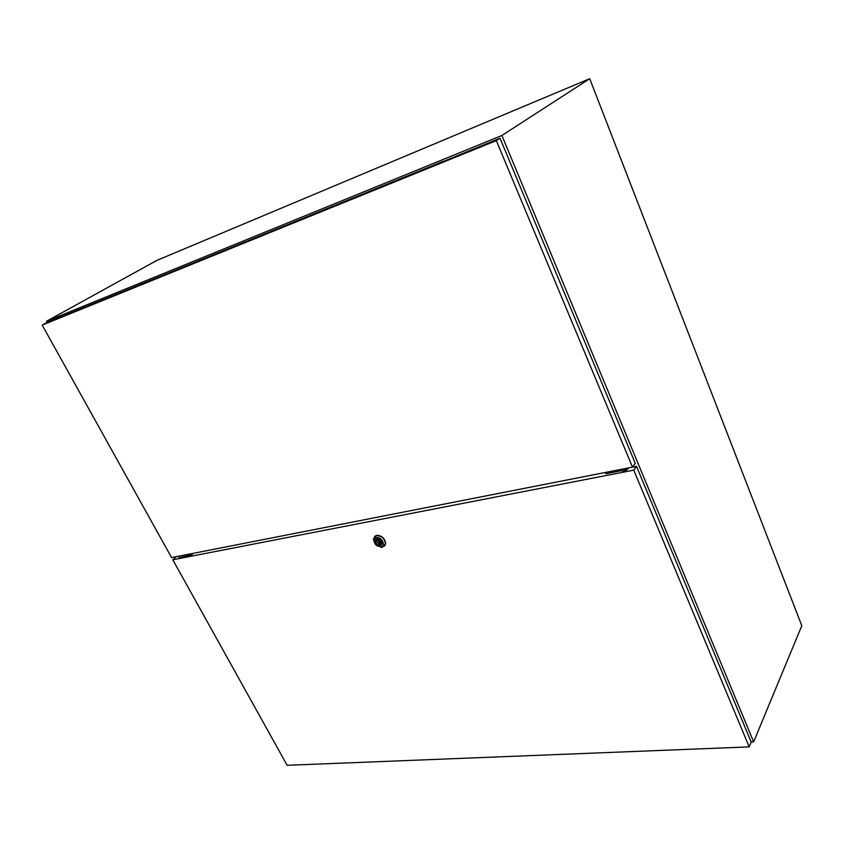<?xml version="1.0" encoding="UTF-8"?>
<svg xmlns="http://www.w3.org/2000/svg" width="844" height="844" viewBox="0 0 844 844"><rect width="100%" height="100%" fill="white"/><g stroke="black" fill="none" stroke-linecap="round" stroke-linejoin="round"><path stroke-width="1.27" d="M751.16 742.003L753.65 741.897L501.895 135.494L589.724 78.703L156.857 260.406L46.399 321.311L47.053 322.482M501.895 135.494L46.399 321.311M753.65 741.897L801.8 625.699L589.724 78.703M626.775 470.002L626.1 468.388M625.858 470.678L624.993 468.61M625.066 471.057L624.106 468.779L625.035 471.068M179.994 557.821L179.055 556.122M180.088 557.779L179.16 556.101M182.631 556.46L182.104 555.521M379.146 542.66L378.513 541.405L379.146 542.66M375.263 544.148L373.386 538.862L376.466 535.56C381.762 535.834 384.748 538.641 385.423 543.958L382.3 547.313L376.888 545.699M374.525 536.51L376.709 535.307C382.005 535.581 384.991 538.388 385.666 543.694L384.547 546.079M376.361 537.586C381.615 536.383 386.425 546.11 380.95 546.828L376.16 545.119C373.153 541.521 373.217 539.01 376.361 537.586M381.636 544.865L380.507 545.414C377.447 545.224 375.738 543.61 375.369 540.55L375.865 539.358M380.338 545.593C377.279 545.403 375.569 543.789 375.2 540.73L376.973 538.82C380.032 538.999 381.741 540.603 382.121 543.663L380.338 545.593M380.349 544.063L381.066 542.977L377.943 539.211L377.004 539.39L376.593 541.078L379.705 544.844L380.655 544.675L380.939 543.452M380.391 544.137L379.705 544.844M381.055 542.502L379.41 544.232M377.985 539.284L377.3 539.991M378.312 539.833L378.84 541.057M379.8 541.975L381.045 542.439M749.187 746.887L633.77 470.15L172.798 559.794L287.15 765.297L749.187 746.887L751.192 742.087L636.503 466.321L632.525 467.101M607.005 472.134L605.813 473.727L622.281 470.509L622.577 471.174L626.712 470.055L628.907 467.84M179.55 557.029L178.865 557.895L191.894 554.656L193.455 553.295M172.798 559.794L176.512 556.629M633.77 470.15L636.503 466.321M607.617 472.018L607.163 473.463M443.322 161.278L46.694 322.63L42.2 325.109L171.575 557.589L632.504 467.133L635.247 463.314L500.028 138.216L443.374 161.415M632.504 467.133L496.325 140.621L42.2 325.109M496.325 140.621L500.028 138.216M624.855 471.142L623.885 468.821M623.494 468.905L624.486 471.258M185.469 555.911L184.941 554.972M179.424 558L179.118 557.462M380.517 541.204L379.473 542.302M380.317 546.88L381.499 547.387M378.091 539.516L376.593 541.078"/></g></svg>

